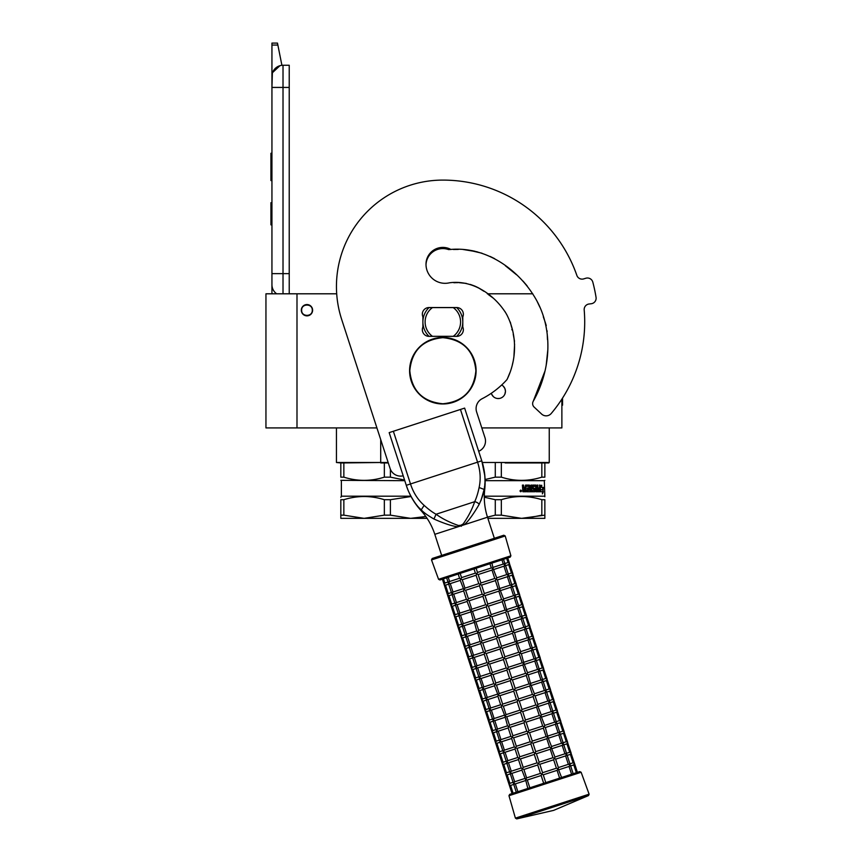 <?xml version="1.0" encoding="UTF-8"?>
<svg xmlns="http://www.w3.org/2000/svg" width="862" height="862" viewBox="0 0 862 862"><rect width="100%" height="100%" fill="white"/><g stroke="black" fill="none" stroke-linecap="round" stroke-linejoin="round"><path stroke-width="1.29" d="M343.852 477.149L340.824 477.149C340.824 481.416 340.824 481.416 340.824 477.149C340.824 481.416 340.824 481.416 340.824 477.149L340.824 462.937L336.439 462.495L380.713 462.495L343.852 462.937L343.852 477.149C357.353 481.416 370.843 481.416 384.344 477.149L384.344 462.937L380.745 462.937M344.972 462.495L336.439 462.495L336.439 427.918M482.289 462.495L549.245 462.495L549.245 427.918M548.803 462.937L544.859 462.937L549.245 462.495M501.339 462.937L501.339 477.149C514.84 481.416 528.341 481.416 541.832 477.149L541.832 462.937L505.164 462.937M481.804 427.918L561.873 427.918L561.873 399.138M296.991 427.918L296.991 293.802L265.949 293.802L265.949 427.918L376.92 427.918M296.991 293.802L336.697 293.802M487.31 293.802L532.791 293.802M501.673 385.002A7.208 7.208 0 0 1 498.258 398.546A7.208 7.208 0 0 1 491.318 393.266L491.599 394.096M380.713 439.609L380.713 462.495L388.159 462.495M306.958 315.858A5.657 5.657 0 0 1 301.312 310.212A5.657 5.657 0 0 1 306.958 304.555A5.657 5.657 0 0 1 312.615 310.212A5.657 5.657 0 0 1 306.958 315.858M491.62 394.139L493.204 396.466M497.309 398.481L499.163 398.481M504.906 394.128L505.466 391.326M505.466 391.176L504.916 388.579M504.895 388.546L503.311 386.198M312.281 310.212C312.615 303.349 301.312 303.349 301.646 310.212C301.312 317.076 312.615 317.076 312.281 310.212M283.016 293.802L283.016 273.631L289.223 273.631L289.223 65.264L283.016 65.264A11.087 11.087 0 0 0 271.939 76.352L271.939 87.428L272.36 73.302M289.223 273.631L289.223 293.802M271.939 293.802L271.939 87.428L289.223 87.428M283.016 65.264L283.016 273.631L271.939 273.631L271.939 284.719A11.087 11.087 45.2 0 0 276.68 293.802M271.939 227.083L271.939 238.171L271.939 227.083M271.939 45.05L271.939 43.1L277.478 43.1L277.866 45.05L271.939 45.05L271.939 76.352M272.618 72.527L279.924 65.706M277.866 45.05L281.917 65.318M277.478 43.1L271.939 43.1M271.939 202.699L270.937 202.699L270.937 224.863L271.939 224.863M271.939 153.264L270.937 153.264L270.937 160.451L271.939 160.451M271.939 173.855L270.937 173.855L270.937 160.451M271.939 180.557L270.937 180.557L270.937 173.855M271.939 153.942L270.937 153.942M404.58 480.048L390.4 477.149L390.4 469.284M340.824 462.937L343.852 462.937M384.344 477.149L390.4 477.149M384.344 462.937L388.299 462.937M340.824 480.349L404.784 480.673M410.883 496.189L341.374 496.189L340.824 497.288M411.055 496.512L390.4 499.701L390.4 515.153L410.646 518.353L425.828 516.521L416.766 518.04M343.852 515.153L364.098 518.353L340.824 518.353L340.824 515.153L343.852 515.153L343.852 499.701C357.353 495.478 370.843 495.478 384.344 499.701L390.4 499.701M340.824 515.153L340.824 499.701L343.852 499.701M340.824 499.701C340.824 495.478 340.824 495.478 340.824 499.701M390.4 515.153L384.344 515.153L384.344 499.701M427.089 518.353L364.098 518.353L384.344 515.153M544.859 499.701L544.859 515.153L544.859 499.701C544.859 495.478 544.859 495.478 544.859 499.701C544.859 495.478 544.859 495.478 544.859 499.701L541.832 499.701L541.832 515.153L527.706 518.04M485.112 480.673L544.31 480.673L544.859 496.738M544.859 515.153L544.859 518.353L521.585 518.353L544.859 515.153M544.859 462.937L544.859 477.149C544.859 481.416 544.859 481.416 544.859 477.149C544.859 481.416 544.859 481.416 544.859 477.149L544.859 462.937L541.832 462.937M485.08 479.531L495.284 477.149L495.284 462.937M495.284 477.149L501.339 477.149M544.859 477.149L541.832 477.149M540.366 489.993L543.017 489.454L543.308 487.396L540.937 487.396L541.358 485.306M542.586 489.454L542.866 487.396M541.347 487.396L541.778 485.306L540.366 487.472L540.366 491.749L540.894 489.454M542.629 492.482L542.931 489.691M543.362 491.717L542.392 493.883L542.737 491.749L540.485 491.749L540.948 489.691L543.049 489.691L543.362 487.396L542.931 491.717M533.266 486.556L533.061 488.011L535.162 488.528L534.849 491.749L526.811 491.749L526.811 490.5L529.106 490.306L529.106 489.26L527.307 489.26L527.307 488.011L529.106 488.011L528.945 486.351L525.874 486.351L525.971 491.749L522.889 491.749L522.404 485.101L523.546 485.101L524.01 488.011L523.299 487.483L523.299 485.101M524.01 488.011L525.109 488.011L525.551 485.101L529.397 485.101M530.087 485.629L530.087 490.5L529.785 485.629M530.087 490.5L530.992 490.5L530.992 485.101L531.876 485.101L531.552 490.5L534.375 490.306L534.246 489.26L532.414 488.732L532.77 485.101L535.992 485.101L535.927 488.011L536.293 485.629M536.293 488.011L537.198 488.011L537.468 485.101L537.856 490.5L537.856 485.101L537.198 485.101M537.856 490.5L539.493 490.306L539.493 489.26L538.103 489.26L538.103 488.011L539.493 488.011L539.644 485.101L539.418 491.749M533.406 486.351L535.69 486.556L535.992 491.749L539.817 491.749L540.043 485.101L539.493 485.101M535.162 488.528L534.494 491.749M535.927 490.306L535.927 489.26L537.198 489.26L537.091 490.5L536.401 490.5M536.293 490.306L535.927 489.26M523.73 490.5L525.109 490.5L525.109 489.26L523.299 489.26L523.73 490.5M523.482 490.5L523.299 489.26M525.701 491.749L525.874 486.351M532.932 486.556L533.061 488.011M531.552 490.5L531.552 485.101M520.529 490.844L521.133 490.316L521.133 491.512L520.303 491.512L520.917 491.512M520.917 490.844L520.422 490.316L520.519 491.512M520.443 490.316L520.303 491.512M520.691 490.069L521.391 490.909L520.691 491.749M519.98 490.909L520.799 490.069L521.607 490.909L520.799 491.749L519.98 490.909M544.31 496.189L484.304 496.189M484.293 497.202L495.284 499.701L501.339 499.701C514.84 495.478 528.341 495.478 541.832 499.701M487.881 518.353L521.585 518.353L501.339 515.153L501.339 499.701M501.339 515.153L495.284 515.153L495.284 499.701M487.472 517.103L495.284 515.153M545.064 370.822L533.244 401.272A4.763 4.763 0 0 0 534.138 407.09L541.616 414.062A6.648 6.648 0 0 0 551.227 413.491A141.864 141.864 0 0 0 584.199 309.975A5.538 5.538 0 0 1 589.048 304.006L591.246 303.736A5.538 5.538 0 0 0 596.051 297.358A155.171 155.171 0 0 0 592.808 282.122A5.538 5.538 0 0 0 585.837 278.243L583.714 278.889A5.538 5.538 0 0 1 576.85 275.409A141.864 141.864 0 0 0 442.842 180.093A106.403 106.403 0 0 0 341.654 319.371L390.087 468.454A11.087 11.087 0 0 0 403.2 475.813M462.797 316.86A6.648 6.648 0 0 0 456.698 307.551L428.985 307.551A6.648 6.648 0 0 0 422.897 316.86L422.897 327.054A6.648 6.648 0 0 0 428.985 336.363L456.698 336.363A6.648 6.648 0 0 0 462.797 327.054L462.797 316.86M453.39 249.474L457.884 249.42M463.066 249.484L477.192 251.812M490.187 256.467L494.637 258.665M507.761 267.662L516.478 274.741M522.975 281.044L527.113 285.85M537.101 301.334L539.892 307.217M543.308 316.796L544.364 319.834M545.064 321.806L546.26 325.61M547.09 330.771L547.144 331.698M547.251 334.348L547.478 339.574M547.779 350.209L546.185 365.272M507.319 378.914L509.981 372.513M512.394 364.583L513.03 361.825M513.903 356.857L514.592 344.358M514.517 341.277L513.224 334.133M512.017 329.941L511.877 329.155M511.597 327.194L510.304 322.076M507.104 315.255L504.927 311.462M493.139 298.047L488.291 294.513M483.894 291.281L479.444 288.328M475.113 286.195L470.35 284.449M466.353 283.426L458.907 282.639L466.353 283.426M456.537 282.628L453.865 282.736M478.679 451.289A11.087 11.087 0 0 0 484.961 437.627L476.632 412.004A11.087 11.087 0 0 1 482.127 398.718A86.232 86.232 0 0 0 506.985 379.582C517.178 359.001 517.189 333.874 506.274 313.746C494.648 294.793 472.548 279.536 449.382 282.822A19.061 19.061 0 0 1 426 264.257A16.841 16.841 0 0 1 450.848 249.43C486.588 246.424 519.732 270.054 536.617 300.407C553.641 331.396 550.473 370.908 533.244 401.272M429.05 307.551A19.955 19.955 0 0 0 428.985 307.605L432.433 307.605A17.736 17.736 0 0 0 432.433 336.309L428.985 336.309A19.955 19.955 0 0 1 428.985 307.605L430.655 307.605M456.644 336.363A19.955 19.955 0 0 0 456.644 307.551M430.655 336.309L428.985 336.309A19.955 19.955 0 0 0 429.05 336.363M455.028 307.605L432.433 307.605M455.028 336.309L453.261 336.309A17.736 17.736 0 0 0 453.261 307.605M453.261 336.309L432.433 336.309M479.186 504.313A4.407 2.37 24.5 0 0 474.682 501.695L436.064 514.248C442.4 518.805 449.845 522.544 458.39 525.475L460.987 525.26L463.217 523.913C468.411 516.521 472.225 509.119 474.682 501.695C476.481 497.88 477.957 493.15 479.11 487.515C480.91 479.347 480.403 470.9 477.57 462.172L406.293 485.328L389.171 432.627L393.363 431.259L410.495 483.97C413.329 492.687 417.887 499.82 424.147 505.38C428.392 509.259 432.358 512.211 436.064 514.248L433.963 519.01C437.53 520.648 451.429 526.607 458.293 526.704L464.025 524.839C469.413 520.917 477.505 507.33 479.186 504.313C482.073 497.88 483.679 493.064 484.002 489.875C486.157 481.793 484.476 468.454 481.772 460.804L484.778 475.522M389.171 432.627L406.293 485.328C408.372 492.644 415.247 505.175 421.572 510.164L421.561 510.153C423.705 512.545 427.832 515.498 433.963 519.01M420.387 509.043L419.546 508.203M407.704 489.26L406.379 485.575M406.293 485.328A68.648 68.648 0 0 0 420.871 510.39L424.147 505.38M458.39 525.475L458.293 526.704L434.804 534.332A65.609 65.609 0 0 0 420.871 510.39M494.357 538.297L487.504 517.211A65.609 65.609 0 0 1 484.703 489.648A68.648 68.648 0 0 0 481.772 460.804L464.64 408.103L481.772 460.804L464.64 408.103L393.363 431.259M483.884 490.413L480.921 500.725M484.897 482.925L484.756 484.918M484.616 486.157L484.422 487.601M576.861 275.409A141.864 141.864 0 0 0 442.842 180.093M474.919 251.262L471.654 250.583M483.647 291.097L477.763 287.423M456.192 282.628L453.886 282.736M426.011 264.86A16.841 16.841 0 0 1 448.552 249.581L450.998 249.441M453.498 249.474L458.336 249.409M468.217 250.012L482.009 253.234M505.337 265.711L515.842 274.202M476.901 287.003L470.296 284.428M466.17 283.382L459.909 282.671M457.841 282.628L455.007 282.671M506.662 558.296L508.041 562.52L509.453 563.22L508.72 564.621L511.457 573.058L512.879 573.758L512.147 575.169L514.883 583.596L516.306 584.307L515.573 585.707L518.31 594.144L519.721 594.845L518.999 596.245L521.736 604.682L523.148 605.383L522.426 606.783L525.163 615.22L526.574 615.931L525.852 617.332L528.589 625.758L530.001 626.469L529.268 627.87L532.016 636.307L533.427 637.007L532.694 638.408L535.442 646.845L536.854 647.545L536.121 648.957L538.858 657.383L540.28 658.094L539.547 659.495L542.284 667.921L543.696 668.632L542.974 670.033L545.711 678.469L547.122 679.17L546.4 680.571L549.137 689.007L550.549 689.708L549.827 691.119L552.564 699.545L553.975 700.256L553.242 701.657L555.99 710.094L557.402 710.794L556.669 712.195L559.416 720.632L560.828 721.332L560.095 722.733L562.832 731.17L564.254 731.881L563.522 733.282L566.259 741.708L567.681 742.419L566.948 743.82L569.685 752.257L571.097 752.957L570.375 754.358L573.111 762.795L574.523 763.495L577.4 772.352L579.76 771.587L543.674 783.31L541.142 775.509L527.296 780.013L525.508 779.42L527.856 788.45M517.868 791.693L516.284 792.21L513.58 783.881M521.898 770.111L511.92 773.354L514.657 781.78L513.547 783.31L513.59 782.136L514.28 784.237L513.547 783.31L514.28 784.237L513.547 783.31L515.336 783.892L513.547 783.31L514.28 784.237L513.892 783.58M561.453 777.535L545.775 782.631L543.243 774.83L541.853 774.119L541.142 775.509M512.05 793.59L509.173 784.732L509.884 783.342L509.173 784.732L510.573 785.444L509.345 785.056M505.919 774.518L506.457 772.794L505.746 774.195L507.147 774.906L505.746 774.195L509.173 784.732L510.573 785.444L513.752 784.409M561.593 777.492L558.188 768.807L557.078 770.337L543.243 774.83M559.61 778.127L557.078 770.337M571.571 774.248L569.039 766.447L559.061 769.691M558.371 767.579L568.349 764.335L570.148 764.917L570.105 766.102L570.148 764.917L570.105 766.102L570.148 764.917L569.049 766.447M576.344 772.697L573.801 764.906L574.211 763.021M569.416 763.991L570.105 766.102M540.452 773.408L526.617 777.901L525.508 779.42L521.855 769.96L523.18 767.363L520.454 758.926L518.665 758.344L518.428 759.422L521.262 768.15L523.87 769.475L537.716 764.971L540.452 773.408L541.853 774.119L542.564 772.718L539.817 764.282L538.427 763.57L537.716 764.971M511.92 773.354L510.121 772.772L510.854 773.699L510.466 773.042M502.492 763.98L503.031 762.256L502.32 763.657L503.72 764.368L502.32 763.657L505.746 774.195L507.147 774.906L510.326 773.871M542.564 772.718L556.399 768.225L553.652 759.788L554.999 757.192L551.335 747.731L550.236 749.25L536.39 753.744L535 753.032L534.289 754.433L520.443 758.926M556.399 768.225L558.188 768.807L558.425 767.73L555.581 759.002L552.984 757.676L550.236 749.25M513.547 783.31L513.59 782.136M510.164 771.587L510.854 773.699L510.121 772.772L510.854 773.699L510.121 772.772L511.241 771.242L508.494 762.816L506.705 762.234L507.427 763.161L507.039 762.504M551.518 746.503L561.518 743.249L563.295 743.841L563.252 745.016L563.295 743.841L563.252 745.016L563.295 743.841L562.186 745.371L564.922 753.797L566.722 754.379L566.679 755.565L566.722 754.379L566.679 755.565L566.722 754.379L565.612 755.909L568.349 764.335M565.989 753.453L566.679 755.565M552.973 757.687L539.138 762.18L538.427 763.57L537.026 762.859L534.289 754.433M539.138 762.18L536.39 753.744M499.066 753.431L499.604 751.718L498.893 753.108L500.294 753.819L498.893 753.108L502.32 763.657L503.72 764.368L506.899 763.333M506.705 762.191L506.748 761.049L507.427 763.161L506.705 762.234L507.427 763.161L506.705 762.234L508.483 762.816L518.471 759.573M574.523 763.495L570.795 752.483M562.574 742.915L563.252 745.016M533.6 752.321L519.764 756.814L518.665 758.344L517.836 757.612L515.002 748.884L516.338 746.276L513.601 737.84L527.436 733.346L530.173 741.783L531.574 742.494L530.863 743.895L533.6 752.321L535 753.032L535.711 751.642L532.975 743.206L531.574 742.494L532.285 741.094L529.548 732.668L528.147 731.957L527.436 733.346M519.764 756.814L517.028 748.388L514.409 747.063L511.575 738.335L512.912 735.739L510.175 727.302L524.01 722.809L526.757 731.245L528.147 731.957L528.859 730.556L526.122 722.119L524.721 721.408L524.01 722.809M506.748 761.049L506.705 762.234L507.815 760.704L505.067 752.267L503.279 751.686L504.001 752.612L503.613 751.955M495.639 742.893L496.189 741.169L495.467 742.57L496.868 743.281L495.467 742.57L498.893 753.108L500.316 753.819L503.473 752.785M549.547 747.138L551.335 747.731L551.572 746.654L547.909 737.182L546.81 738.712L549.547 747.138L535.711 751.642M511.629 738.486L501.652 741.729L499.852 741.148L501.63 741.729L504.389 750.166L503.279 751.686L503.322 750.511L504.001 752.612L503.279 751.686L504.001 752.612L503.279 751.686L505.057 752.278L515.056 749.024M537.823 704.34L547.812 701.086L549.6 701.679L549.557 702.853L549.6 701.679L549.557 702.853L549.6 701.679L548.491 703.198L551.227 711.635L553.027 712.217L552.984 713.391L553.027 712.217L552.984 713.391L553.027 712.217L551.906 713.747L554.654 722.173L556.443 722.755L556.399 723.94L556.443 722.755L556.399 723.94L556.443 722.755L555.333 724.285L558.08 732.722L559.869 733.303L559.826 734.478L559.869 733.303L559.826 734.478L559.869 733.303L558.759 734.823L561.496 743.259M571.097 752.957L567.368 741.945M559.147 732.366L559.826 734.478M513.601 737.84L510.994 736.525L508.149 727.797L509.485 725.201L506.748 716.764L504.96 716.182L507.567 725.987L510.175 727.302M499.852 741.115L499.895 739.973L500.186 741.417M492.224 732.355L492.762 730.631L492.051 732.032L493.441 732.743L492.051 732.032L495.467 742.57L496.868 743.281L500.046 742.247M546.12 736.601L543.383 728.164L544.719 725.567L541.067 716.106L539.957 717.626L542.694 726.063L545.312 727.377L547.909 737.182L546.131 736.601L532.285 741.094M503.279 751.686L503.322 750.511M567.681 742.419L563.942 731.407M555.721 721.828L556.399 723.94M499.895 739.973L499.852 741.148L500.962 739.618L498.225 731.191L496.426 730.61L497.158 731.536L496.76 730.879M488.797 721.817L489.336 720.093L488.625 721.483L490.015 722.194L488.625 721.483L492.051 732.032L493.441 732.743L496.631 731.709M496.437 730.567L496.469 729.424L497.158 731.536L496.426 730.61L497.158 731.536L496.426 730.61L497.536 729.08L494.799 720.643L492.999 720.061L493.732 720.998L493.333 720.341M564.254 731.881L560.515 720.858M552.294 711.29L552.984 713.391M539.278 715.514L541.067 716.106L541.293 715.029L537.64 705.558L536.53 707.088L539.278 715.514L525.432 720.018L524.721 721.408L523.331 720.697L520.583 712.271L506.737 716.764M525.432 720.018L522.695 711.581L521.294 710.87L520.583 712.271M485.371 711.269L485.909 709.555L485.198 710.945L486.599 711.656L485.198 710.945L488.625 721.483L490.036 722.194L493.204 721.171M496.426 730.61L496.469 729.424M493.042 718.886L493.732 720.998L492.999 720.061L493.732 720.998L492.999 720.061L494.109 718.542L491.372 710.105L489.573 709.523L490.306 710.45L489.918 709.792M560.828 721.332L557.089 710.32M548.868 700.752L549.557 702.853M519.905 710.159L506.069 714.652L504.96 716.182L501.307 706.711L502.632 704.114L499.906 695.677L498.107 695.095L497.88 696.173L500.714 704.9L503.322 706.226L517.168 701.722L519.905 710.159L521.294 710.87L522.006 709.48L519.269 701.043L517.879 700.332L517.168 701.722M481.944 700.731L482.483 699.007L481.772 700.407L483.173 701.118L481.772 700.407L485.198 710.945L486.599 711.656L489.778 710.622M522.006 709.48L535.852 704.976L533.104 696.55L534.44 693.942L530.787 684.482L529.688 686.001L515.842 690.505L514.452 689.794L513.741 691.184L499.895 695.688M535.852 704.976L537.64 705.558L537.866 704.491L535.033 695.753L532.425 694.438L529.677 686.001M489.584 709.491L489.616 708.348L490.306 710.45L489.573 709.523L490.306 710.45L489.573 709.523L491.362 710.116M530.97 683.254L540.948 680.01L542.748 680.592L542.704 681.777L542.748 680.592L542.704 681.777L542.748 680.592L541.638 682.122L544.375 690.559L546.174 691.13L546.131 692.315L546.174 691.13L546.131 692.315L546.174 691.13L545.064 692.66L547.801 701.097M557.402 710.794L553.663 699.782M545.441 690.203L546.131 692.315M489.616 708.348L489.573 709.523L490.683 707.993L487.946 699.567L486.146 698.985L486.879 699.912L486.491 699.254M532.425 694.438L518.59 698.931L517.879 700.332L516.478 699.621L513.741 691.184M518.59 698.931L515.842 690.505M478.518 690.193L479.056 688.469L478.345 689.869L479.746 690.581L478.345 689.869L481.772 700.407L483.173 701.118L486.351 700.084M486.157 698.942L486.19 697.8L486.879 699.912L486.146 698.985L486.879 699.912L486.146 698.985L487.935 699.567L497.924 696.324M553.975 700.256L550.236 689.244M542.015 679.665L542.704 681.777M513.052 689.083L499.217 693.576L498.107 695.095L494.454 685.635L495.79 683.027L493.053 674.601L491.265 674.019L491.028 675.097L493.861 683.825L496.469 685.139L510.315 680.646L513.052 689.083L514.452 689.794L515.164 688.393L512.416 679.956L511.026 679.245L510.315 680.646M486.19 697.8L486.146 698.985L487.267 697.455L484.519 689.029L482.72 688.447L483.453 689.374L483.065 688.716M475.091 679.655L475.63 677.931L474.919 679.321L476.32 680.032L474.919 679.321L478.345 689.869L479.746 690.581L482.925 689.546M528.999 683.9L526.262 675.463L527.598 672.866L523.934 663.395L522.835 664.925L525.572 673.351L528.18 674.677L530.787 684.482L529.009 683.9L515.164 688.393M491.081 675.237L481.093 678.48L479.304 677.898L481.082 678.491L483.841 686.917L482.72 688.447L482.774 687.262L483.453 689.374L482.72 688.447L483.453 689.374L482.72 688.447L484.509 689.029L494.497 685.786M513.849 630.553L523.837 627.299L525.626 627.892L525.583 629.066L525.626 627.892L525.583 629.066L525.626 627.892L524.505 629.422L527.253 637.848L529.052 638.43L529.009 639.615L529.052 638.43L529.009 639.615L529.052 638.43L527.932 639.96L530.68 648.386L532.468 648.967L532.425 650.153L532.468 648.967L532.425 650.153L532.468 648.967L531.358 650.498L534.095 658.934L535.895 659.516L535.852 660.691L535.895 659.516L535.852 660.691L535.895 659.516L534.785 661.035L537.522 669.472L539.321 670.054L539.278 671.229L539.321 670.054L539.278 671.229L539.321 670.054L538.211 671.584L540.948 680.01M550.549 689.708L546.82 678.696M538.599 669.127L539.278 671.229M480.026 678.836L479.638 678.168M525.572 673.351L511.737 677.855L511.026 679.245L509.625 678.534L506.888 670.108L508.311 667.307L505.574 658.88L504.173 658.169L503.462 659.559L506.199 667.996L509 669.418L522.835 664.925M511.737 677.855L509 669.418M471.665 669.106L472.214 667.393L471.492 668.783L472.893 669.494L471.492 668.783L474.919 679.321L476.341 680.032L479.498 678.997M482.72 688.447L482.774 687.262M547.122 679.17L543.394 668.158M535.173 658.59L535.852 660.691M506.199 667.996L492.364 672.489L491.265 674.019L490.435 673.287L487.601 664.548L488.937 661.951L486.2 653.515L500.035 649.021L502.783 657.458L504.173 658.169L504.884 656.769L502.147 648.332L500.747 647.621L500.035 649.021M492.364 672.489L489.627 664.063L487.019 662.738L484.175 654.01L485.511 651.413L482.774 642.977L480.985 642.395L480.748 643.472L483.593 652.2L486.2 653.515M479.304 677.866L479.347 676.724L479.304 677.898L479.347 676.724L479.304 677.898L480.414 676.379L477.677 667.942L475.878 667.36L476.6 668.287L476.212 667.63M468.249 658.568L468.788 656.844L468.077 658.245L469.467 658.956L468.077 658.245L471.492 668.783L472.893 669.494L476.072 668.459M522.146 662.813L519.409 654.387L520.745 651.78L517.092 642.319L515.982 643.839L518.719 652.275L521.338 653.59L523.934 663.395L522.156 662.813L508.311 667.307M479.304 677.898L479.347 676.724M484.228 654.161L474.251 657.404L476.988 665.83L475.878 667.36L475.921 666.186L476.6 668.287L475.878 667.36L476.6 668.287L475.878 667.36L477.656 667.942L487.655 664.699M543.696 668.632L539.968 657.62M531.746 648.041L532.425 650.153M472.451 656.779L472.495 655.637L473.184 657.749L472.451 656.822L473.184 657.749L472.451 656.822L474.229 657.404L472.451 656.822L473.184 657.749L472.785 657.092M464.823 648.03L465.361 646.306L464.65 647.707L466.04 648.418L464.65 647.707L468.077 658.245L469.467 658.956L472.656 657.921M475.878 667.36L475.921 666.186M540.28 658.094L536.541 647.071M528.32 637.503L529.009 639.615M472.495 655.637L472.451 656.822L473.561 655.292L470.824 646.866L469.025 646.284L469.758 647.211L469.359 646.554M501.458 646.231L498.721 637.794L497.32 637.083L498.031 635.693L511.877 631.189L514.485 632.514L517.092 642.319L515.304 641.727L501.458 646.231L500.747 647.621L499.357 646.909L496.609 638.483L482.763 642.977M482.095 640.865L479.347 632.439L477.559 631.857L480.166 641.662L480.985 642.395L482.095 640.865L495.93 636.371L497.32 637.083L496.609 638.483M461.396 637.481L461.935 635.768L461.224 637.158L462.614 637.869L461.224 637.158L464.65 647.707L466.04 648.418L469.23 647.384M515.293 641.737L512.556 633.301L498.721 637.794M511.866 631.189L509.13 622.763L510.466 620.155L507.632 611.427L506.813 610.695L505.703 612.214L508.451 620.651L511.058 621.965L513.892 630.704L512.567 633.301M469.036 646.241L469.068 645.099L469.758 647.211L469.025 646.284L469.758 647.211L469.025 646.284L470.803 646.866L480.802 643.623M536.854 647.545L533.115 636.533M524.893 626.965L525.583 629.066M469.068 645.099L469.025 646.284L470.135 644.754L467.398 636.318L465.599 635.736L466.331 636.662L465.943 636.005M495.93 636.371L493.193 627.945L494.616 625.144L491.868 616.718L490.478 616.007L489.767 617.397L475.932 621.89L474.132 621.308L476.74 631.124L477.559 631.857L478.669 630.327L475.921 621.901M498.031 635.693L495.294 627.256L492.504 625.834L489.767 617.397M457.97 626.943L458.509 625.219L457.797 626.62L459.198 627.331L457.797 626.62L461.224 637.158L462.614 637.869L465.803 636.835M465.642 634.561L466.331 636.662L465.599 635.736L466.331 636.662L465.599 635.736L466.708 634.216L463.971 625.78L462.172 625.198L462.905 626.124L462.517 625.467M506.996 609.466L516.974 606.223L518.773 606.805L518.73 607.99L518.773 606.805L518.73 607.99L518.773 606.805L517.663 608.335L520.4 616.772L522.2 617.354L522.156 618.528L522.2 617.354L522.156 618.528L522.2 617.354L521.09 618.873L523.827 627.31M533.427 637.007L529.688 625.995M521.467 616.416L522.156 618.528M454.543 616.405L455.082 614.681L454.371 616.082L455.772 616.793L454.371 616.082L457.797 626.62L459.209 627.331L462.377 626.297M462.183 625.165L462.215 624.023L462.905 626.124L462.172 625.198L462.905 626.124L462.172 625.198L463.293 623.668L460.545 615.242L458.746 614.66L459.478 615.587L459.09 614.929M530.001 626.469L526.262 615.457M518.04 605.878L518.73 607.99M475.231 619.789L472.505 611.352L470.706 610.77L473.313 620.575L474.132 621.308L475.231 619.789L489.077 615.296L486.34 606.859L487.763 604.068L485.026 595.631L483.625 594.92L482.914 596.321L485.651 604.747L488.442 606.169L502.277 601.676L505.024 610.113L506.813 610.695L504.205 600.889L503.386 600.157L502.287 601.676M489.077 615.296L490.478 616.007L491.189 614.606L488.442 606.169M451.117 605.867L451.656 604.143L450.945 605.533L452.345 606.245L450.945 605.533L454.371 616.082L455.772 616.793L458.95 615.759M462.172 625.198L462.215 624.023M467.107 601.461L457.119 604.693L455.33 604.111L457.108 604.704L459.866 613.13L458.746 614.66L458.799 613.475L459.478 615.587L458.746 614.66L459.478 615.587L458.746 614.66L460.534 615.242L470.523 611.998M504.345 563.716L505.035 565.828L505.078 564.642L505.035 565.828L505.078 564.642L503.958 566.172L506.705 574.609L508.494 575.18L508.451 576.366L508.494 575.18L508.451 576.366L508.494 575.18L507.384 576.71L510.121 585.147L511.92 585.729L511.877 586.903L511.92 585.729L511.877 586.903L511.92 585.729L510.81 587.248L513.547 595.685L515.347 596.267L515.304 597.441L515.347 596.267L515.304 597.441L515.347 596.267L514.237 597.797L516.974 606.223M526.574 615.931L522.846 604.908M514.625 595.34L515.304 597.441M501.598 599.575L503.386 600.157L503.623 599.079L499.96 589.608L498.861 591.138L501.598 599.575L487.763 604.068M485.651 604.747L471.805 609.251L470.706 610.77L467.053 601.31L468.389 598.702L465.652 590.276L463.864 589.694L463.627 590.761L466.461 599.499L469.068 600.814L482.914 596.321M463.681 590.912L453.703 594.155L456.44 602.592L455.33 604.111L455.373 602.937L455.675 604.391M447.69 595.319L448.24 593.606L447.518 594.995L448.919 595.707L447.518 594.995L450.945 605.533L452.367 606.245L455.524 605.221M458.746 614.66L458.799 613.475M523.148 605.383L519.42 594.371M511.198 584.802L511.877 586.903M498.171 589.026L495.434 580.6L496.771 577.993L493.118 568.532L492.008 570.051L494.745 578.488L497.363 579.803L499.96 589.608L498.182 589.026L484.336 593.53L481.599 585.093L480.199 584.382L479.487 585.772L482.224 594.209L483.625 594.92L484.336 593.53M460.254 580.374L450.276 583.617L453.013 592.043L451.903 593.573L451.947 592.399L452.625 594.5L451.903 593.573L452.625 594.5L451.903 593.573L453.681 594.166L451.903 593.573L452.625 594.5L452.248 593.853M444.275 584.781L444.814 583.057L444.102 584.458L445.492 585.169L444.102 584.458L447.518 594.995L448.919 595.707L452.097 594.672M455.33 604.111L455.373 602.937M519.721 594.845L515.993 583.833M507.772 574.254L508.451 576.366M516.306 584.307L512.567 573.295M494.745 578.488L480.91 582.981L480.199 584.382L478.809 583.671L476.061 575.234L477.483 572.443L476.115 568.23M480.91 582.981L478.173 574.555L475.382 573.133L474.003 568.909M478.798 583.671L464.963 588.164L463.864 589.694L460.2 580.223L461.547 577.626L460.168 573.402M464.963 588.164L462.226 579.727L459.618 578.413L458.196 574.049M448.218 577.292L449.587 581.505L448.477 583.035L448.52 581.85L449.199 583.962L448.477 583.035L449.199 583.962L448.477 583.035L450.255 583.617L448.477 583.035L449.199 583.962L448.822 583.305M444.814 583.057L443.456 578.833L442.389 579.189L444.102 584.458L445.492 585.169L448.682 584.134M451.903 593.573L451.947 592.399M489.95 563.726L491.318 567.95L493.118 568.532L491.933 563.091L501.91 559.847L503.279 564.06L505.078 564.642L505.035 565.828M512.879 573.758L509.14 562.746M448.477 583.035L448.52 581.85M468.012 546.853L432.207 558.49L431.506 559.923L505.218 535.97L503.807 535.227L468.012 546.853L497.525 537.263M438.564 579.307L510.907 555.796L510.175 557.154L439.943 579.975L438.564 579.307L431.506 559.923M444.824 583.057L447.992 582.022M449.587 581.505L459.565 578.262M475.382 573.133L461.547 577.626M491.318 567.95L477.483 572.443M503.279 564.06L493.301 567.304M508.041 562.52L504.873 563.543M462.226 579.727L476.061 575.234M478.173 574.555L492.008 570.051M493.98 569.416L503.958 566.172M505.552 565.655L508.72 564.621M451.419 592.571L448.251 593.595L445.514 585.158M453.013 592.043L462.991 588.811M506.705 574.609L496.727 577.842M511.457 573.058L508.3 574.081M465.652 590.276L479.487 585.772M481.599 585.093L495.434 580.6M497.406 579.954L507.384 576.71M508.979 576.193L512.147 575.169M451.656 604.143L448.94 595.707M451.677 604.133L454.845 603.109M456.44 602.592L466.417 599.349M482.224 594.209L468.389 598.702M510.121 585.147L500.143 588.39M514.883 583.596L511.726 584.63M512.405 586.731L515.573 585.707M469.079 600.814L471.816 609.251M485.026 595.631L498.861 591.138M500.833 590.492L510.81 587.248M518.31 594.144L515.142 595.168M458.272 613.647L455.104 614.681L452.367 606.245M459.866 613.13L469.844 609.887M513.547 595.685L503.57 598.928M515.832 597.28L518.999 596.245M504.259 601.04L514.237 597.797M472.505 611.352L486.34 606.859M521.736 604.682L518.568 605.706M461.687 624.185L458.53 625.219L455.782 616.783M463.293 623.668L473.27 620.424M491.189 614.606L505.024 610.113M519.258 607.818L522.426 606.783M517.663 608.335L507.686 611.578M505.703 612.214L491.868 616.718M473.949 622.536L463.961 625.78M525.163 615.22L521.995 616.244M520.4 616.772L510.423 620.015M461.935 635.768L459.209 627.331M508.451 620.651L494.616 625.144M461.957 635.757L465.114 634.734M466.708 634.216L476.697 630.973M492.504 625.834L478.669 630.327M522.684 618.356L525.852 617.332M511.112 622.116L521.09 618.873M495.294 627.256L509.13 622.763M479.347 632.439L493.193 627.945M477.376 633.074L467.398 636.318M528.589 625.758L525.421 626.793M468.54 645.272L465.372 646.295L462.635 637.869M470.135 644.754L480.112 641.511M526.111 628.894L529.268 627.87M524.505 629.422L514.528 632.654M532.016 636.307L528.848 637.33M527.253 637.848L517.275 641.091M468.788 656.844L466.062 648.407M468.799 656.844L471.967 655.81M499.357 646.909L485.522 651.413M473.561 655.292L483.539 652.049M529.527 639.442L532.694 638.408M517.954 643.203L527.932 639.96M502.147 648.343L515.982 643.839M535.442 646.845L532.274 647.868M530.68 648.386L520.702 651.629M475.393 666.358L472.225 667.382L469.488 658.945M518.719 652.275L504.884 656.769M502.783 657.458L488.937 661.951M476.988 665.83L486.965 662.598M532.953 649.98L536.121 648.957M521.381 653.741L531.358 650.498M505.574 658.88L519.409 654.387M489.627 664.063L503.462 659.559M538.858 657.383L535.701 658.417M534.095 658.934L524.118 662.178M475.63 677.931L472.915 669.494M475.652 677.92L478.819 676.896M480.414 676.379L490.392 673.136M536.38 660.518L539.547 659.495M524.807 664.279L534.785 661.035M493.053 674.601L506.888 670.108M542.284 667.921L539.127 668.955M537.522 669.472L527.544 672.716M482.246 687.434L479.078 688.469L476.341 680.032M509.625 678.534L495.79 683.027M483.841 686.917L493.818 683.674M539.806 671.067L542.974 670.033M528.234 674.827L538.211 671.584M512.416 679.956L526.262 675.463M496.48 685.139L499.217 693.576M545.711 678.469L542.543 679.493M485.662 697.972L482.504 699.007L479.757 690.57M487.267 697.455L497.245 694.212M543.232 681.605L546.4 680.571M541.638 682.122L531.66 685.365M549.137 689.007L545.969 690.031M544.375 690.559L534.397 693.791M485.909 709.555L483.183 701.108M485.931 709.545L489.088 708.521M516.478 699.621L502.643 704.114M490.683 707.993L500.671 704.76M546.659 692.143L549.827 691.119M535.087 695.903L545.064 692.66M519.269 701.043L533.104 696.55M503.322 706.226L506.069 714.652M501.35 706.862L491.372 710.105M552.564 699.545L549.396 700.58M492.514 719.059L489.347 720.082L486.61 711.656M494.109 718.542L504.087 715.298M550.085 702.681L553.242 701.657M548.491 703.198L538.502 706.441M536.53 707.088L522.695 711.581M504.776 717.41L494.777 720.654M555.99 710.094L552.822 711.118M551.227 711.635L541.25 714.878M492.762 730.631L490.036 722.194M492.773 730.631L495.941 729.597M523.331 720.697L509.496 725.201M497.536 729.08L507.513 725.836M553.512 713.23L556.669 712.195M541.929 716.99L551.906 713.747M526.122 722.119L539.957 717.626M508.203 727.948L498.225 731.191M559.416 720.632L556.249 721.656M554.654 722.173L544.676 725.416M499.367 740.135L496.2 741.169L493.463 732.732M542.694 726.063L528.859 730.556M526.757 731.245L512.912 735.739M500.962 739.618L510.94 736.374M556.927 723.768L560.095 722.733M545.355 727.528L555.333 724.285M529.548 732.668L543.383 728.164M562.832 731.17L559.675 732.194M558.08 732.722L548.092 735.965M499.604 751.718L496.889 743.281M499.626 751.707L502.794 750.683M530.173 741.783L516.338 746.276M504.389 750.166L514.366 746.923M560.354 734.305L563.522 733.282M548.782 738.066L558.759 734.823M532.975 743.206L546.81 738.712M517.028 748.388L530.863 743.895M566.259 741.708L563.101 742.742M503.031 762.256L500.316 753.819M503.052 762.245L506.22 761.221M507.815 760.704L517.793 757.461M563.78 744.843L566.948 743.82M562.186 745.371L552.208 748.604M569.685 752.257L566.517 753.28M564.922 753.797L554.945 757.041M509.636 771.759L506.479 772.794L503.731 764.357M537.026 762.859L523.191 767.363M511.241 771.242L521.219 767.999M567.207 755.392L570.375 754.358M555.634 759.153L565.612 755.909M539.817 764.292L553.652 759.788M573.111 762.795L569.944 763.818M509.884 783.342L507.158 774.895M509.905 783.332L513.062 782.308M526.617 777.901L523.88 769.464M514.657 781.78L524.646 778.537M570.633 765.93L573.801 764.906M527.296 780.013L529.839 787.803L543.674 783.31M525.324 780.649L515.336 783.892M544.73 782.965L509.69 794.355L513.105 793.245L510.584 785.444M517.879 791.693L515.347 783.892M475.889 370.725C473.928 390.798 462.916 401.811 442.842 403.772C422.768 401.811 411.756 390.798 409.795 370.725C411.756 350.651 422.768 339.639 442.842 337.678C462.916 339.639 473.928 350.651 475.889 370.725M476.093 370.725A33.252 33.252 0 0 1 442.842 403.976A33.252 33.252 0 0 1 409.59 370.725A33.252 33.252 0 0 1 442.842 337.473A33.252 33.252 0 0 1 476.093 370.725A33.252 33.252 0 0 1 442.842 403.976A33.252 33.252 0 0 1 409.59 370.725M561.873 405.194L562.541 405.194L562.541 398.104M487.504 517.211L464.025 524.839L463.217 523.913M479.11 487.515L484.703 489.648M460.987 525.26L461.321 526.283M460.448 409.461L477.57 462.172L481.772 460.804M579.76 771.587L581.139 772.266L508.968 795.712L509.69 794.355M552.262 806.153L515.401 818.124L516.715 818.9L588.509 795.572L589.112 794.171L552.262 806.153M341.374 480.673L341.374 496.189M544.31 480.673L544.859 480.349M441.656 555.419L434.804 534.332M573.165 773.731L570.461 765.391M513.235 782.836L510.153 773.333M570.116 764.357L567.034 754.853M509.819 772.298L506.727 762.795M566.7 753.819L563.608 744.315M506.393 761.76L503.3 752.257M563.274 743.27L560.181 733.777M502.966 751.211L499.874 741.708M559.847 732.732L556.755 723.229M499.54 740.673L496.447 731.17M556.421 722.194L553.329 712.691M496.113 730.136L493.032 720.632M552.995 711.656L549.913 702.153M492.687 719.598L489.605 710.094M549.568 701.108L546.486 691.604M489.26 709.049L486.179 699.545M546.142 690.57L543.06 681.066M485.845 698.511L482.752 689.007M542.715 680.032L539.634 670.528M482.418 687.973L479.326 678.469M539.3 669.483L536.207 659.99M478.992 677.424L475.899 667.931M535.873 658.945L532.781 649.442M475.565 666.886L472.473 657.383M532.447 648.407L529.354 638.904M472.139 656.348L469.057 646.845M529.02 637.869L525.939 628.366M468.712 645.81L465.631 636.307M525.594 627.321L522.512 617.828M465.286 635.262L462.204 625.758M522.167 616.783L519.086 607.279M461.87 624.724L458.778 615.22M518.741 606.245L515.659 596.741M458.444 614.186L455.351 604.682M515.325 595.707L512.233 586.203M511.899 585.158L508.806 575.654M455.017 603.648L451.925 594.144M508.472 574.62L505.38 565.116M451.591 593.099L448.499 583.596M509.453 563.22L507.74 557.951M505.046 564.082L503.505 559.33M448.165 582.561L446.624 577.809M510.907 555.796L505.218 535.97M508.968 795.712L515.401 818.124M581.139 772.266L589.112 794.171M588.509 795.572L553.63 810.377L516.715 818.9"/></g></svg>
